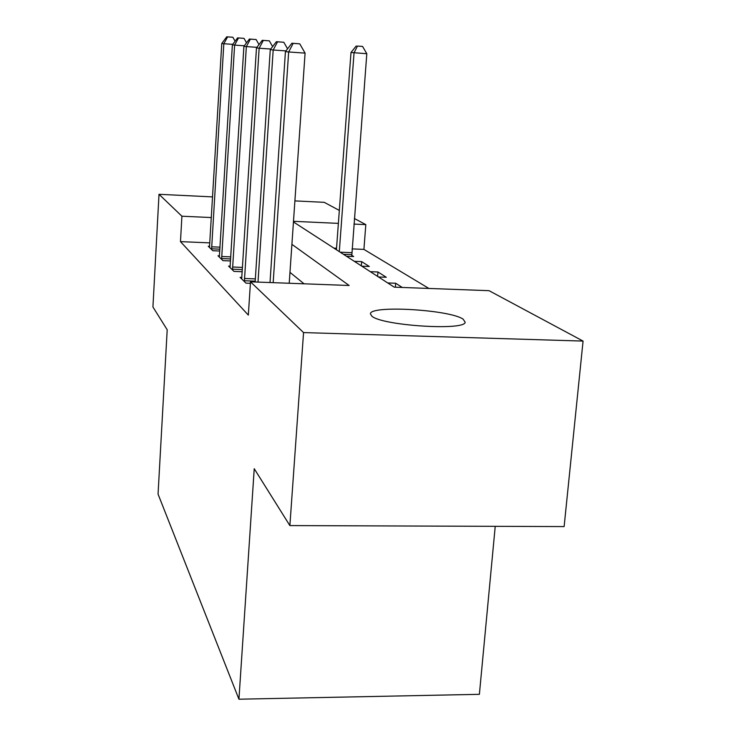 <?xml version="1.0" encoding="UTF-8"?>
<svg xmlns="http://www.w3.org/2000/svg" width="736" height="736" viewBox="0 0 736 736"><rect width="100%" height="100%" fill="white"/><g stroke="black" fill="none" stroke-linecap="round" stroke-linejoin="round"><path stroke-width="1.1" d="M371.818 316.13L370.41 313.83C370.024 305.008 449.678 309.626 463.128 319.148L465.189 322.248C464.71 330.979 381.634 325.56 371.818 316.13M495.227 526.332L479.384 694.324L238.933 699.2L158.056 494.114L167.201 329.774L152.932 306.995L159.013 194.295L212.594 196.898M294.897 200.9L324.217 202.326L339.333 210.432M354.356 218.482L365.82 224.627L353.933 224.084M428.895 288.448L363.915 249.394L365.82 224.627M293.443 221.95L394.248 287.16L489.044 290.683L583.068 341.081L303.554 332.58L250.488 281.814L349.131 285.485L291.907 244.343M303.554 332.58L289.874 525.587L564.126 526.58L583.068 341.081M363.915 249.394L352.056 248.888M336.545 248.234L333.896 248.124M346.463 256.248L353.666 256.542L351.725 255.309M354.301 261.317L361.652 261.62L369.316 266.487L361.827 266.193M370.328 271.685L377.954 271.98L386.28 277.27L378.497 276.966M387.734 282.946L395.674 283.24L402.307 287.463M209.843 242.871L180.476 241.629L248.336 315.1L250.488 281.814M304.078 283.811L289.975 272.375M209.613 246.312L208.242 246.256L212.833 250.737L219.806 251.022M219.484 255.843L218.003 255.788L222.971 260.645L230.552 260.94M230.193 266.184L228.583 266.119L233.984 271.4L242.254 271.722M241.859 277.435L240.092 277.371L245.99 283.13L250.396 283.296M289.874 525.587L254.233 468.703L238.933 699.2M180.476 241.629L181.912 216.209L159.013 194.295M211.361 217.552L181.912 216.209M338.376 223.376L293.489 221.315M395.361 287.206L395.674 283.24M377.614 276.396L377.954 271.98M361.321 265.862L361.652 261.62M232.732 44.353L223.827 43.737L211.572 249.504M227.599 36.883L232.88 37.26L226.762 36.8L227.599 36.883L223.827 43.737L221.775 43.47L209.466 247.452M235.106 41.198L232.88 37.26M226.762 36.8L221.775 43.47M351.744 256.468L366.804 53.71L350.998 52.486L336.426 249.762M339.296 251.611L354.044 52.817L357.466 46.064L362.563 46.423L357.466 46.064M350.998 52.486L356.233 45.954M362.563 46.423L366.804 53.71M244.297 45.779L234.609 45.108L221.6 259.302M238.51 37.959L244.012 38.355L237.608 37.876L238.51 37.959L234.609 45.108L232.383 44.822L219.328 257.085M246.542 42.817L244.012 38.355M237.608 37.876L232.383 44.822M256.91 47.334L246.339 46.598L232.493 269.946M250.387 39.137L256.119 39.542L249.403 39.036L250.387 39.137L246.339 46.598L243.91 46.285L230.028 267.536M258.989 44.611L256.119 39.542M249.403 39.036L243.91 46.285M270.738 49.027L259.146 48.226L244.37 281.548M263.35 40.416L269.33 40.839L262.264 40.314L263.35 40.416L259.146 48.226L256.487 47.886L241.666 278.907M272.605 46.598L269.33 40.839M262.264 40.314L256.487 47.886M285.954 50.894L273.185 50.011L258.005 282.09M277.555 41.823L283.811 42.265L276.368 41.704L277.555 41.823L273.185 50.011L270.268 49.643L255.144 281.989M287.564 48.824L283.811 42.265M276.368 41.704L270.268 49.643M289.22 283.259L305.081 53.112L288.65 51.971L273.166 282.661M293.195 43.369L299.754 43.829L291.888 43.24L293.195 43.369L288.65 51.971L285.43 51.566L270.011 282.541M305.081 53.112L299.754 43.829M291.888 43.24L285.43 51.566M211.628 246.808L220.036 247.167M211.572 248.805L219.917 249.154M351.716 254.628L343.418 254.279M351.771 252.669L340.179 252.181M221.665 256.505L230.8 256.873M221.6 258.575L230.672 258.943M232.558 267.021L242.53 267.416M232.493 269.192L242.392 269.578M244.435 278.484L255.346 278.898M244.361 280.747L255.199 281.152"/></g></svg>
